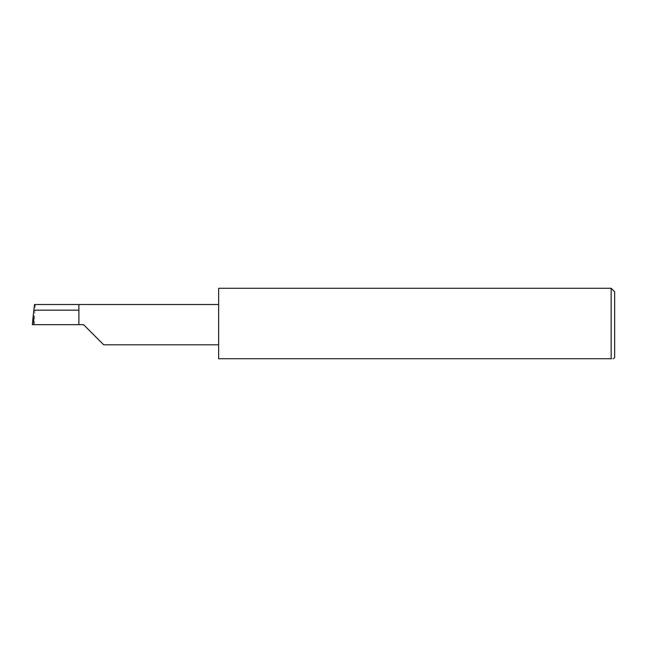 <?xml version="1.0" encoding="UTF-8"?>
<svg xmlns="http://www.w3.org/2000/svg" width="647" height="647" viewBox="0 0 647 647"><rect width="100%" height="100%" fill="white"/><g stroke="black" fill="none" stroke-linecap="round" stroke-linejoin="round"><path stroke-width="0.49" stroke-dasharray="3.23 2.43" d="M611.156 288.271L611.156 358.729C614.229 358.729 614.229 358.729 611.156 358.729L218.646 358.729L218.646 288.271M32.35 324.665L83.544 324.665M34.162 324.665L35.221 304.527L34.534 304.527M78.885 324.665L78.885 304.527L35.221 304.527M614.65 291.765L614.65 357.565M218.646 324.665L218.646 344.802L218.646 324.665"/><path stroke-width="0.97" d="M78.885 310.172L33.838 310.172L34.534 304.527L78.885 304.527L78.885 324.665L83.544 324.665L103.682 344.802L83.544 324.665M613.485 358.729L614.65 357.565L614.65 291.765L611.156 288.271L611.156 358.729L218.646 358.729L218.646 288.271L611.156 288.271M33.838 310.172L33.369 314.305L33.854 324.665L32.35 324.665L33.369 314.305M78.885 324.665L33.854 324.665M611.156 358.729C614.229 358.729 614.229 358.729 611.156 358.729M33.337 314.668L32.35 324.665M78.885 304.527L218.646 304.527M103.682 344.802L218.646 344.802"/></g></svg>

